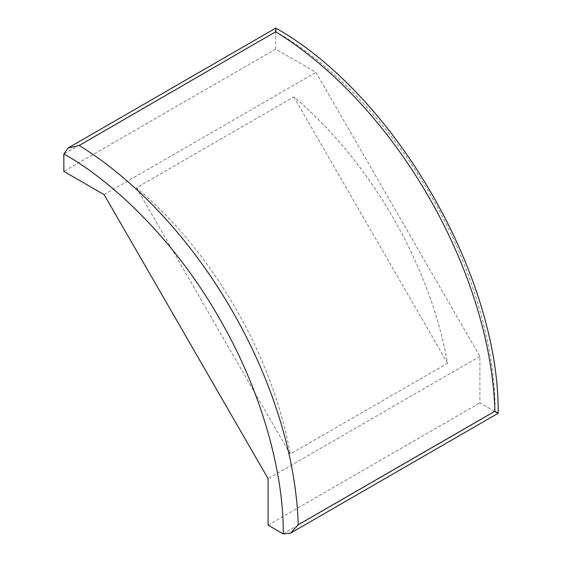 <?xml version="1.0" encoding="UTF-8"?>
<svg xmlns="http://www.w3.org/2000/svg" width="562" height="562" viewBox="0 0 562 562"><rect width="100%" height="100%" fill="white"/><g stroke="black" fill="none" stroke-linecap="round" stroke-linejoin="round"><path stroke-width="0.42" stroke-dasharray="2.81 2.11" d="M275.661 31.634A10.699 6.175 -120 0 0 275.654 31.788L275.654 49.105L315.935 72.365L479.906 356.364L479.906 402.877L494.904 411.539A10.699 6.175 -120 0 0 495.038 411.609C495.74 352.613 474.419 270.097 430.78 195.393C387.899 120.247 327.098 60.52 275.661 31.634C275.752 26.948 275.837 26.948 275.914 31.641M136.468 187.771L290.217 454.082L447.563 363.242A288.854 166.766 -120 0 0 293.814 96.931L136.468 187.771A288.854 166.766 60 0 1 290.217 454.082M447.563 363.242L293.814 96.931M479.906 356.364L268.095 478.655M268.095 525.168L479.906 402.877M275.654 49.105L63.843 171.396M104.125 194.649L315.935 72.365M494.904 411.229C499.182 413.794 499.232 413.92 495.038 411.609M275.654 31.788L63.843 154.079M283.093 533.823L494.904 411.539"/><path stroke-width="0.84" d="M275.661 31.634C275.752 26.948 275.837 26.948 275.914 31.641L79.235 145.495L68.157 147.968L63.843 153.925C115.287 182.812 176.089 242.538 218.969 317.678C262.602 392.388 283.929 474.904 283.22 533.9A10.699 6.175 -120 0 1 283.093 533.823L268.095 525.168L268.095 478.655L104.125 194.649L63.843 171.396L63.843 154.079A10.699 6.175 60 0 1 63.843 153.925M79.235 145.495A320.944 185.298 60 0 1 298.218 524.789L290.54 533.141L498.157 413.274C499.632 276.616 394.861 95.147 275.78 28.1L68.157 147.968M290.54 533.141L283.22 533.9M298.218 524.789L494.904 411.229C499.182 413.794 499.232 413.92 495.038 411.609M494.904 411.229A320.944 185.298 -120 0 0 275.921 31.943"/></g></svg>
